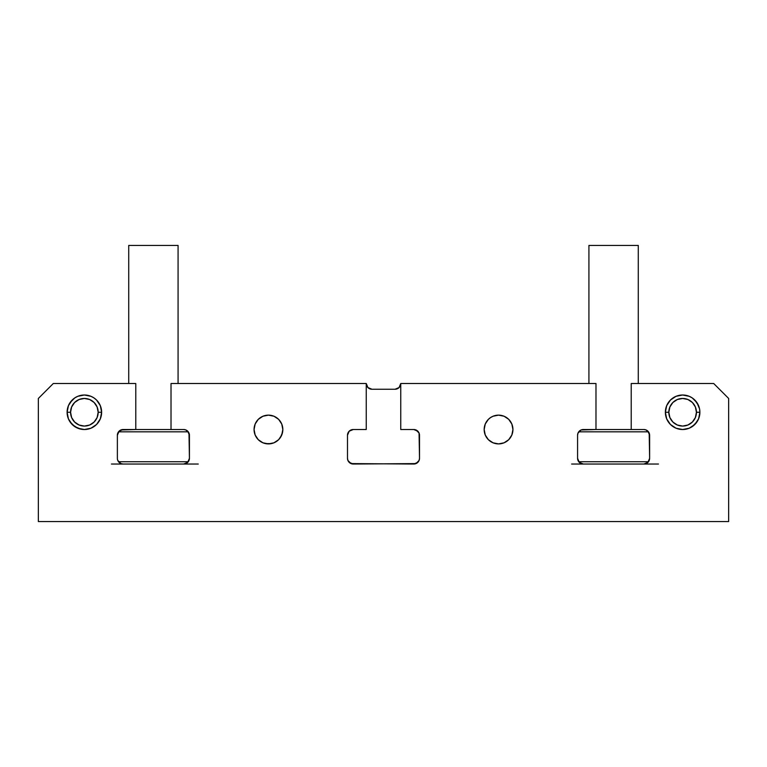 <?xml version="1.0" encoding="UTF-8"?>
<svg xmlns="http://www.w3.org/2000/svg" width="767" height="767" viewBox="0 0 767 767"><rect width="100%" height="100%" fill="white"/><g stroke="black" fill="none" stroke-linecap="round" stroke-linejoin="round"><path stroke-width="1.15" d="M647.942 431.207L649.63 435.272A5.752 5.752 0 0 0 643.877 429.52L631.222 429.52L643.877 429.52L646.082 429.961L649.189 433.067L649.63 458.282L647.942 462.348L643.877 464.035L658.469 464.035L583.323 464.035L579.258 462.348L577.57 458.282L577.57 435.272L578.011 433.067L581.118 429.961L595.978 429.52L595.978 383.5L400.757 383.5A5.752 5.752 0 0 1 395.005 389.252L371.995 389.252A5.752 5.752 0 0 1 366.243 383.5L171.022 383.5L366.243 383.5L367.93 387.565L366.684 385.705M187.742 431.207L189.43 435.272A5.752 5.752 0 0 0 183.677 429.52L171.022 429.52L183.677 429.52L185.882 429.961L188.989 433.067L189.43 458.282L187.742 462.348L183.677 464.035L198.27 464.035L123.123 464.035A5.752 5.752 0 0 1 117.37 458.282L117.37 435.272L117.37 458.282M571.607 464.035L655.593 464.035M581.118 463.594L583.323 464.035A5.752 5.752 0 0 1 577.57 458.282L577.57 435.272A5.752 5.752 0 0 1 583.323 429.52L595.978 429.52L595.978 383.5L400.757 383.5L400.757 429.52L400.757 383.5L399.07 387.565L395.005 389.252L371.995 389.252L367.93 387.565M512.653 432.329L511.838 435.023L512.653 432.329L511.838 435.023L512.653 432.329L511.838 435.023L512.653 432.329L511.838 435.023L512.653 432.329L511.838 435.023L512.653 432.329L511.838 435.023L512.653 432.329L511.838 435.023L512.653 432.329L511.838 435.023L512.653 432.329L511.838 435.023L512.653 432.329L511.838 435.023L512.653 432.329L511.838 435.023L508.722 439.692L504.053 442.808L498.55 443.901L493.047 442.808L488.378 439.692L485.262 435.023L484.169 429.52A14.381 14.381 0 0 1 498.55 415.139A14.381 14.381 0 0 1 512.931 429.52A14.381 14.381 0 0 1 498.55 443.901A14.381 14.381 0 0 1 484.169 429.52L485.262 424.017L488.378 419.348L490.564 417.564L493.047 416.232L498.55 415.139L504.053 416.232L508.722 419.348L511.838 424.017L512.931 429.52L511.838 435.023L510.506 437.506M282.831 429.52L282.553 432.329L282.831 429.52A14.381 14.381 0 0 1 268.45 443.901A14.381 14.381 0 0 1 254.069 429.52L255.162 424.017L258.278 419.348L262.947 416.232L268.45 415.139L273.953 416.232L278.622 419.348L281.738 424.017L282.831 429.52L281.738 435.023L278.622 439.692L273.953 442.808L268.45 443.901L262.947 442.808L258.278 439.692L255.162 435.023L254.069 429.52A14.381 14.381 0 0 1 268.45 415.139A14.381 14.381 0 0 1 282.831 429.52L281.738 435.023L278.622 439.692M84.37 429.52L77.764 428.207L74.782 426.615L70.018 421.85L68.426 418.868L67.112 412.262L68.426 405.657L70.018 402.675L74.782 397.91L77.764 396.318L84.37 395.005L90.976 396.318L93.957 397.91L96.575 400.058L100.314 405.657L101.627 412.262L101.292 415.628L100.314 418.868L96.575 424.467L90.976 428.207L84.37 429.52L81.005 429.184L74.782 426.615L72.165 424.467L68.426 418.868L67.112 412.262L67.448 408.897L68.426 405.657L72.165 400.058M666.686 418.868L665.372 412.262L666.686 405.657L670.425 400.058L676.024 396.318L682.63 395.005L689.236 396.318L692.217 397.91L696.982 402.675L699.552 408.897L699.888 412.262L698.574 418.868L694.835 424.467L689.236 428.207L682.63 429.52L676.024 428.207L670.425 424.467L666.686 418.868L665.372 412.262A17.258 17.258 0 0 1 682.63 395.005A17.258 17.258 0 0 1 699.888 412.262L698.574 418.868L696.982 421.85L694.835 424.467L689.236 428.207M397.21 388.811L395.005 389.252M485.262 424.017L488.378 419.348L490.564 417.564M506.536 417.564L508.722 419.348M501.359 443.623L498.55 443.901L501.359 443.623L498.55 443.901L501.359 443.623L498.55 443.901L501.359 443.623L498.55 443.901L501.359 443.623L498.55 443.901L501.359 443.623L498.55 443.901L501.359 443.623L498.55 443.901L501.359 443.623L498.55 443.901L501.359 443.623L498.55 443.901L501.359 443.623L498.55 443.901L501.359 443.623L498.55 443.901L493.047 442.808M486.594 437.506L485.262 435.023M484.447 432.329L484.169 429.52M271.259 443.623L265.641 443.623M260.464 441.476L258.278 439.692M255.162 424.017L256.494 421.534M258.278 419.348L260.464 417.564M271.259 415.417L273.953 416.232L271.259 415.417L273.953 416.232L271.259 415.417L273.953 416.232L271.259 415.417L273.953 416.232L271.259 415.417L273.953 416.232L271.259 415.417L273.953 416.232L271.259 415.417L273.953 416.232L271.259 415.417L273.953 416.232L271.259 415.417L273.953 416.232L271.259 415.417L273.953 416.232L271.259 415.417L273.953 416.232L278.622 419.348M280.406 421.534L281.738 424.017M101.627 412.262L101.292 415.628L101.627 412.262L101.292 415.628L101.627 412.262L101.292 415.628L101.627 412.262L101.292 415.628L101.627 412.262L101.292 415.628L101.627 412.262L101.292 415.628L101.627 412.262L101.292 415.628L101.627 412.262L101.292 415.628L101.627 412.262L101.292 415.628L101.627 412.262L101.292 415.628L101.627 412.262L98.176 412.262L101.627 412.262A17.258 17.258 0 0 1 84.37 429.52A17.258 17.258 0 0 1 67.112 412.262L68.426 418.868L67.448 415.628L68.426 418.868L67.448 415.628L68.426 418.868L67.448 415.628L68.426 418.868L67.448 415.628L68.426 418.868L67.448 415.628L68.426 418.868L67.448 415.628L68.426 418.868L67.448 415.628L68.426 418.868L67.448 415.628L68.426 418.868L67.448 415.628L68.426 418.868L72.165 424.467L70.018 421.85L74.782 426.615L72.165 424.467L77.764 428.207L74.782 426.615L81.005 429.184L77.764 428.207L81.005 429.184L77.764 428.207L81.005 429.184L77.764 428.207L81.005 429.184L77.764 428.207L81.005 429.184L77.764 428.207L81.005 429.184L77.764 428.207L81.005 429.184L77.764 428.207L81.005 429.184L77.764 428.207L81.005 429.184L77.764 428.207L81.005 429.184L77.764 428.207L72.165 424.467L68.426 418.868L67.112 412.262A17.258 17.258 0 0 1 84.37 395.005A17.258 17.258 0 0 1 101.627 412.262L100.314 418.868M90.976 428.207L87.735 429.184M77.764 396.318L81.005 395.341M96.575 400.058L98.722 402.675M100.314 405.657L101.292 408.897M665.708 408.897L666.686 405.657M676.024 396.318L679.265 395.341M694.835 400.058L698.574 405.657M699.552 408.897L699.888 412.262L699.552 408.897L699.888 412.262L699.552 408.897L699.888 412.262L699.552 408.897L699.888 412.262L699.552 408.897L699.888 412.262L699.552 408.897L699.888 412.262L699.552 408.897L699.888 412.262L699.552 408.897L699.888 412.262L699.552 408.897L699.888 412.262L699.552 408.897L699.888 412.262L699.552 408.897L699.888 412.262L698.574 418.868L694.835 424.467L692.217 426.615L696.982 421.85L694.835 424.467L698.574 418.868L696.982 421.85L698.574 418.868L696.982 421.85L698.574 418.868L696.982 421.85L698.574 418.868L696.982 421.85L698.574 418.868L696.982 421.85L698.574 418.868L696.982 421.85L698.574 418.868L696.982 421.85L698.574 418.868L696.982 421.85L698.574 418.868L696.982 421.85L698.574 418.868L699.888 412.262A17.258 17.258 0 0 1 682.63 429.52A17.258 17.258 0 0 1 665.372 412.262L668.824 412.262L665.372 412.262L665.708 415.628L665.372 412.262M685.995 429.184L682.63 429.52M67.112 412.262L68.426 405.657L70.018 402.675L68.426 405.657L70.018 402.675L68.426 405.657L70.018 402.675L68.426 405.657L70.018 402.675L68.426 405.657L70.018 402.675L68.426 405.657L70.018 402.675L68.426 405.657L70.018 402.675L68.426 405.657L70.018 402.675L68.426 405.657L70.018 402.675L68.426 405.657L70.018 402.675L68.426 405.657L67.112 412.262L67.448 408.897L67.112 412.262L67.448 408.897L67.112 412.262L67.448 408.897L67.112 412.262L67.448 408.897L67.112 412.262L67.448 408.897L67.112 412.262L67.448 408.897L67.112 412.262L67.448 408.897L67.112 412.262L67.448 408.897L67.112 412.262L67.448 408.897L67.112 412.262L70.564 412.262L67.112 412.262L67.448 415.628L67.112 412.262M273.953 416.232L276.436 417.564L273.953 416.232M282.553 432.329L280.406 437.506L282.553 432.329M498.55 443.901L495.741 443.623L498.55 443.901M486.594 421.534L488.378 419.348L486.594 421.534M419.07 433.067L419.511 435.272A5.752 5.752 0 0 0 413.758 429.52L400.757 429.52L413.758 429.52L415.963 429.961L419.07 433.067L419.511 458.282A5.752 5.752 0 0 1 413.758 464.035L351.037 463.594L347.93 460.488L347.489 458.282L347.489 435.272L347.489 458.282A5.752 5.752 0 0 0 353.242 464.035L349.177 462.348M419.511 435.272L419.511 458.282L419.07 460.488L415.963 463.594L353.242 464.035M349.177 431.207L353.242 429.52L366.243 429.52L353.242 429.52A5.752 5.752 0 0 0 347.489 435.272L349.177 431.207L353.242 429.52M120.918 429.961L135.778 429.52L135.778 383.5L53.306 383.5L135.778 383.5L135.778 429.52L123.123 429.52A5.752 5.752 0 0 0 117.37 435.272L119.058 431.207L123.123 429.52M413.758 429.52L417.823 431.207M417.823 462.348L413.758 464.035M189.43 435.272L189.43 458.282A5.752 5.752 0 0 1 183.677 464.035L123.123 464.035L120.918 463.594L117.811 460.488M185.882 463.594L183.677 464.035L195.393 464.035M649.63 435.272L649.63 458.282A5.752 5.752 0 0 1 643.877 464.035L646.082 463.594M366.243 429.52L366.243 383.5L366.243 429.52M171.022 429.52L171.022 383.5L171.022 429.52L135.778 429.52L171.022 429.52M38.35 398.457L53.306 383.5L38.35 398.457L38.35 521.56L38.35 398.457M38.35 521.56L728.65 521.56L728.65 398.457L713.693 383.5L631.222 383.5L631.222 429.52L631.222 383.5L713.693 383.5L728.65 398.457L728.65 521.56L38.35 521.56M699.888 412.262L699.552 415.628L699.888 412.262L696.436 412.262A13.806 13.806 0 0 1 682.63 426.068A13.806 13.806 0 0 1 668.824 412.262L669.879 406.98L672.87 402.502L677.347 399.511L682.63 398.457L687.913 399.511L692.39 402.502L695.381 406.98L696.436 412.262L695.381 417.545L692.39 422.023L687.913 425.014L682.63 426.068L677.347 425.014L672.87 422.023L669.879 417.545L668.824 412.262A13.806 13.806 0 0 1 682.63 398.457A13.806 13.806 0 0 1 696.436 412.262L699.888 412.262M347.93 460.488L347.489 458.282M183.677 429.52L185.882 429.961M189.43 458.282L188.989 460.488M649.63 458.282L649.189 460.488M578.011 460.488L577.57 458.282M581.118 429.961L583.323 429.52M188.279 461.734L118.521 461.734L188.279 461.734M111.407 464.035L123.123 464.035M118.521 431.821L188.279 431.821L118.521 431.821M178.078 383.5L178.078 245.44L128.722 245.44L128.722 383.5L128.722 245.44L178.078 245.44L178.078 383.5M98.176 412.262A13.806 13.806 0 0 1 84.37 426.068A13.806 13.806 0 0 1 70.564 412.262L71.619 406.98L74.61 402.502L79.087 399.511L84.37 398.457L89.653 399.511L94.13 402.502L97.121 406.98L98.176 412.262L97.121 417.545L94.13 422.023L89.653 425.014L84.37 426.068L79.087 425.014L74.61 422.023L71.619 417.545L70.564 412.262A13.806 13.806 0 0 1 84.37 398.457A13.806 13.806 0 0 1 98.176 412.262M95.846 419.933L94.13 422.023M76.7 423.739L74.61 422.023M72.894 404.592L74.61 402.502M92.04 400.786L94.13 402.502M694.106 419.933L692.39 422.023M674.96 423.739L672.87 422.023M671.154 404.592L672.87 402.502M690.3 400.786L692.39 402.502M648.479 461.734L578.721 461.734L648.479 461.734M578.721 431.821L648.479 431.821L578.721 431.821M631.222 429.52L595.978 429.52L631.222 429.52M638.278 383.5L638.278 245.44L588.922 245.44L588.922 383.5L588.922 245.44L638.278 245.44L638.278 383.5"/></g></svg>
